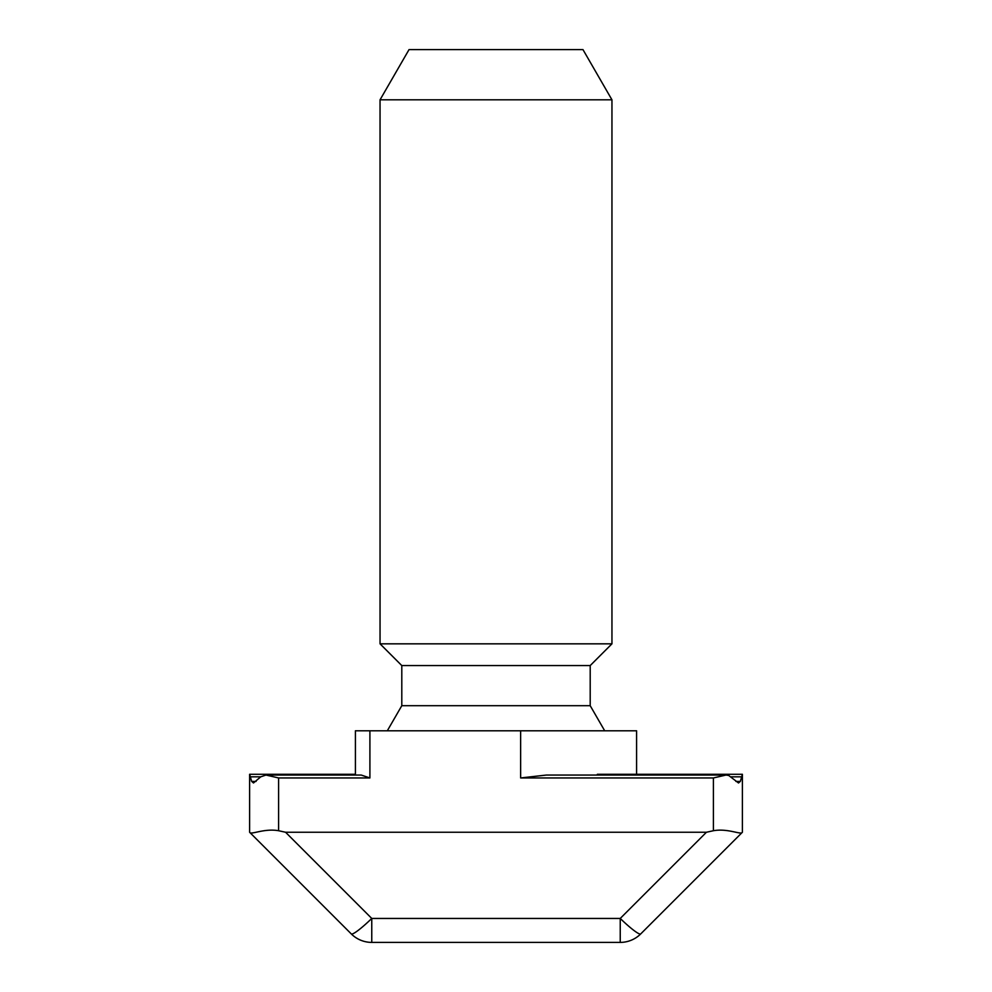 <?xml version="1.0" encoding="UTF-8"?>
<svg xmlns="http://www.w3.org/2000/svg" width="992" height="992" viewBox="0 0 992 992"><rect width="100%" height="100%" fill="white"/><g stroke="black" fill="none" stroke-linecap="round" stroke-linejoin="round"><path stroke-width="1.49" d="M401.797 705.696L401.797 665.57L590.203 665.57L590.203 705.696L401.797 705.696L387.302 730.794M611.952 99.808L582.961 49.6L409.039 49.6L380.048 99.808L380.048 643.833L611.952 643.833L611.952 99.808L380.048 99.808M706.428 832.251L713.397 830.726C727.669 828.146 740.937 834.991 742.214 832.424L640.733 933.906A28.991 28.991 0 0 1 620.236 942.4L371.764 942.4A28.991 28.991 0 0 1 351.267 933.906L249.612 832.251L351.267 933.906A28.991 28.991 0 0 0 371.764 942.4A28.991 28.991 0 0 1 351.267 933.906A28.991 3.584 135 0 0 371.764 918.443L620.236 918.443L706.428 832.251L285.572 832.251L371.764 918.443L371.764 942.4M355.409 775.05L355.409 730.794L369.904 730.794L369.904 777.951L278.603 777.951L265.968 775.05L260.747 776.823L253.493 782.973L251.67 781.423L256.072 781.423M636.591 730.794L636.591 774.281L636.591 730.794L369.904 730.794M713.397 830.726L713.397 777.951L726.032 775.05L728.674 775.446L738.507 782.973L740.33 781.423L742.388 774.281L742.388 832.251L742.388 782.973M249.612 832.251L249.612 774.281L251.67 781.423M278.603 777.951L278.603 830.726L285.572 832.251M278.603 830.726C264.343 828.146 251.026 835.004 249.786 832.424M640.733 933.906A28.991 3.584 -135 0 1 620.236 918.443L620.236 942.4A28.991 28.991 0 0 0 640.733 933.906M713.397 777.951L520.639 777.951L546.406 775.05L725.809 775.05M266.191 775.05L361.212 775.05L369.904 777.951M731.253 776.823L741.731 776.823M250.269 776.823L260.747 776.823M735.928 781.423L740.33 781.423M520.639 777.951L520.639 730.794M590.203 705.696L604.698 730.794M590.203 665.57L611.952 643.833M597.333 774.281L742.388 774.281M249.612 774.281L355.409 774.281M401.797 665.57L380.048 643.833"/></g></svg>
